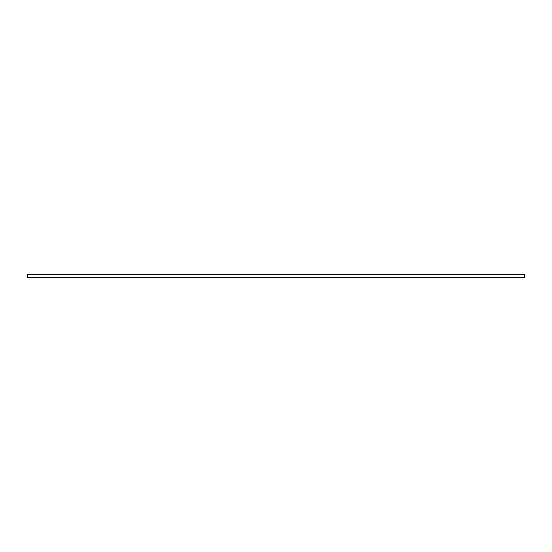 <?xml version="1.0" encoding="UTF-8"?>
<svg xmlns="http://www.w3.org/2000/svg" width="552" height="552" viewBox="0 0 552 552"><rect width="100%" height="100%" fill="white"/><g stroke="black" fill="none" stroke-linecap="round" stroke-linejoin="round"><path stroke-width="0.83" d="M524.4 276L524.4 277.394L27.6 277.394L27.6 274.606L524.4 274.606L524.4 276"/></g></svg>
